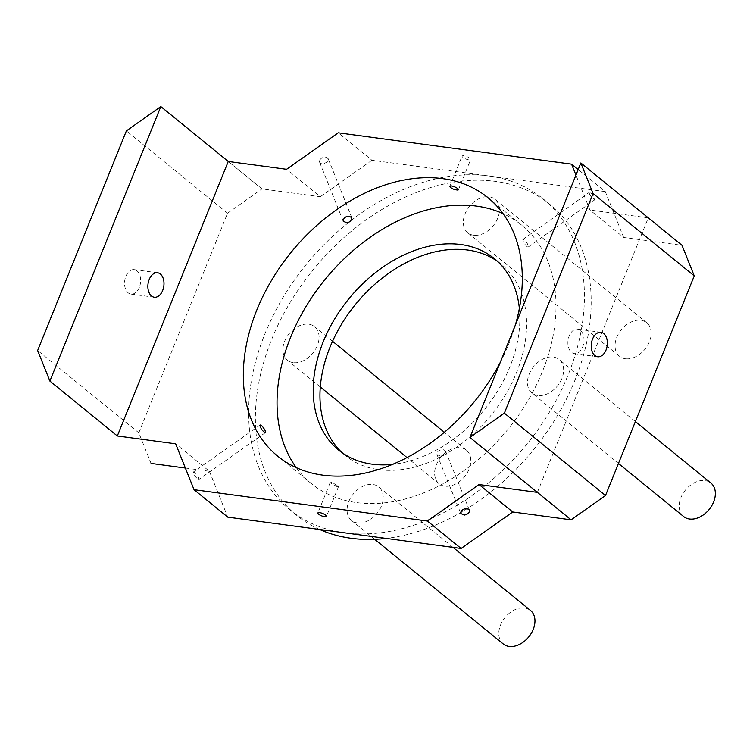 <?xml version="1.0" encoding="UTF-8"?>
<svg xmlns="http://www.w3.org/2000/svg" width="753" height="753" viewBox="0 0 753 753"><rect width="100%" height="100%" fill="white"/><g stroke="black" fill="none" stroke-linecap="round" stroke-linejoin="round"><path stroke-width="0.56" stroke-dasharray="3.77 2.82" d="M591.19 196.862C589.561 194.472 588.968 192.937 589.401 192.26L590.776 192.796C593.656 195.742 594.974 198.086 594.738 199.818L591.19 196.862M537.369 492.377L648.277 217.852L682.002 245.309L623.663 237.468L589.938 210.021L575.951 175.073M623.663 237.468L605.29 191.591L578.191 169.529M524.737 244.01C526.338 246.184 527.524 247.163 528.277 246.965L527.495 243.887C525.622 240.988 524.107 239.501 522.93 239.407C522.535 240.066 523.137 241.6 524.737 244.01M648.277 217.852L589.938 210.021M605.29 191.591L488.612 175.929A200.533 142.289 129.1 0 1 543.12 198.848A200.533 142.289 129.1 0 1 550.339 410.639A200.533 142.289 129.1 0 1 344.432 532.804A200.533 142.289 129.1 0 1 289.924 509.885A200.533 142.289 129.1 0 1 282.704 298.094A200.533 142.289 129.1 0 1 488.612 175.929L371.944 160.257L338.219 132.81M500.303 362.315A166.592 118.212 -50.9 0 0 515.334 325.098M468.893 159.871A4.631 1.299 22 0 1 464.187 158.215A4.631 1.299 22 0 1 462.069 156.078A4.631 1.299 22 0 1 463.839 155.749A4.631 1.299 22 0 1 468.545 157.405A4.631 1.299 22 0 1 470.653 159.542A4.631 1.299 22 0 1 468.893 159.871M440.458 456.12C444.11 455.443 445.804 453.767 445.55 451.085L443.781 449.673C439.3 449.597 437.022 451.216 436.966 454.548L440.458 456.12M296.287 467.641A166.592 118.212 -50.9 0 0 311.347 483.567A166.592 118.212 -50.9 0 0 356.63 502.609A166.592 118.212 -50.9 0 0 527.693 401.123A166.592 118.212 -50.9 0 0 521.697 225.166A166.592 118.212 -50.9 0 0 503.042 213.645M331.847 482.438L330.096 482.729L336.902 486.551L338.681 486.193L331.847 482.438M580.403 330.416A12.34 7.972 97.6 0 0 577.607 329.165A12.34 7.972 97.6 0 0 568.063 340.337A12.34 7.972 97.6 0 0 574.323 353.628A12.34 7.972 97.6 0 0 583.415 344.733A12.34 7.972 97.6 0 0 580.403 330.416M319.649 529.481A200.533 142.289 129.1 0 1 296.673 515.372A200.533 142.289 129.1 0 1 312.919 270.026A200.533 142.289 129.1 0 1 549.859 204.336A200.533 142.289 129.1 0 1 567.47 396.963A200.533 142.289 129.1 0 1 386.214 538.414M319.498 160.756L319.573 162.102C320.816 165.811 329.814 162.196 328.167 158.667L325.607 157.104C322.529 157.17 320.496 158.384 319.498 160.756M371.944 160.257L320.298 196.74L286.582 169.293M151.052 463.424L138.806 432.843L227.538 213.221L261.959 188.909L228.244 161.462L261.959 188.909L320.298 196.74M198.867 479.454C199.018 477.666 197.681 475.331 194.867 472.46L193.493 471.924C194.02 475.331 195.799 477.844 198.83 479.482L198.867 479.454M185.36 468.037L209.39 471.265L175.665 443.818M209.39 471.265L227.754 517.142M519.372 308.466A123.407 87.564 129.1 0 1 392.445 464.394M497.705 261.526A123.407 87.564 129.1 0 1 501.169 264.152A123.407 87.564 129.1 0 1 505.621 394.487A123.407 87.564 129.1 0 1 378.9 469.665A123.407 87.564 129.1 0 1 345.363 455.556A123.407 87.564 129.1 0 1 342.088 452.694M357.383 522.921A21.592 15.324 129.1 0 1 351.51 520.455A21.592 15.324 129.1 0 1 353.261 494.034A21.592 15.324 129.1 0 1 378.778 486.956A21.592 15.324 129.1 0 1 379.559 509.762A21.592 15.324 129.1 0 1 357.383 522.921M537.783 395.494A21.592 15.324 129.1 0 1 531.91 393.019A21.592 15.324 129.1 0 1 533.661 366.598A21.592 15.324 129.1 0 1 559.178 359.529A21.592 15.324 129.1 0 1 559.959 382.336A21.592 15.324 129.1 0 1 537.783 395.494M473.618 235.218A21.592 15.324 129.1 0 1 467.754 232.752A21.592 15.324 129.1 0 1 469.505 206.331A21.592 15.324 129.1 0 1 495.022 199.263A21.592 15.324 129.1 0 1 495.794 222.069A21.592 15.324 129.1 0 1 473.618 235.218M293.228 362.654A21.592 15.324 129.1 0 1 287.354 360.188A21.592 15.324 129.1 0 1 289.105 333.767A21.592 15.324 129.1 0 1 314.622 326.689A21.592 15.324 129.1 0 1 315.403 349.496A21.592 15.324 129.1 0 1 293.228 362.654M138.806 432.843L37.65 350.503M227.538 213.221L126.382 130.881M139.333 287.354A12.34 7.972 -82.4 0 1 130.947 294.094A12.34 7.972 -82.4 0 1 128.161 292.842A12.34 7.972 -82.4 0 1 125.139 278.525A12.34 7.972 -82.4 0 1 134.232 269.63A12.34 7.972 -82.4 0 1 139.333 287.354M503.249 643.966A21.592 15.324 129.1 0 1 504.99 617.545A21.592 15.324 129.1 0 1 530.517 610.467M683.639 516.539A21.592 15.324 129.1 0 1 685.39 490.118A21.592 15.324 129.1 0 1 710.907 483.04M625.357 358.739A21.592 15.324 129.1 0 1 619.484 356.273A21.592 15.324 129.1 0 1 621.234 329.842A21.592 15.324 129.1 0 1 646.752 322.773A21.592 15.324 129.1 0 1 647.524 345.58A21.592 15.324 129.1 0 1 625.357 358.739M444.957 486.165A21.592 15.324 129.1 0 1 439.084 483.699A21.592 15.324 129.1 0 1 440.834 457.278A21.592 15.324 129.1 0 1 466.352 450.2A21.592 15.324 129.1 0 1 467.133 473.016A21.592 15.324 129.1 0 1 444.957 486.165M528.277 246.965L594.738 199.818M522.93 239.407L589.401 192.26M277.631 456.12L311.347 483.567M487.982 197.719L521.697 225.166M549.859 204.336L543.12 198.848M296.673 515.372L289.924 509.885M458.436 189.775L470.653 159.542M449.861 186.311L462.069 156.078M436.966 454.548L460.808 513.546M445.55 451.085L469.392 510.092M260.086 425.078L193.493 471.924M265.414 432.646L198.83 479.482M351.83 217.786L328.167 158.667M343.236 221.222L319.573 162.102M330.096 482.729L317.888 512.953M338.681 486.193L326.463 516.426M574.323 353.628L597.656 356.762M577.607 329.165L600.941 332.299M157.575 272.765L134.232 269.63M154.29 297.228L130.947 294.094M501.169 264.152L494.429 258.665M345.363 455.556L338.615 450.068M453.014 547.384L378.778 486.956M374.702 539.336L351.51 520.455M635.381 421.558L559.178 359.529M618.458 463.471L531.91 393.019M646.752 322.773L495.022 199.263M619.484 356.273L467.754 232.752M466.352 450.2L444.336 432.278M332.525 341.26L314.622 326.689M439.084 483.699L406.978 457.56M320.27 386.976L287.354 360.188"/><path stroke-width="1.13" d="M575.951 175.073L571.574 164.145L338.219 132.81L286.582 169.293L228.244 161.462L117.327 435.978L175.665 443.818L194.039 489.695L427.384 521.029L479.03 484.546L537.369 492.377L571.085 519.824L469.928 437.484L580.845 162.959L593.091 193.549L504.359 413.162L469.928 437.484M578.191 169.529L571.574 164.145M194.039 489.695L227.754 517.142L461.109 548.476L512.746 511.993L571.085 519.824L605.506 495.512L504.359 413.162M515.334 325.098A166.592 118.212 -50.9 0 0 487.982 197.719A166.592 118.212 -50.9 0 0 291.129 252.293A166.592 118.212 -50.9 0 0 277.631 456.12A166.592 118.212 -50.9 0 0 322.915 475.162A166.592 118.212 -50.9 0 0 500.303 362.315M451.631 185.953C455.565 186.932 457.833 188.212 458.436 189.775L457.956 190.076C453.777 189.7 451.075 188.448 449.861 186.311L451.631 185.953M265.451 432.627L265.414 432.646C263.004 431.591 261.159 429.285 259.907 425.756L260.086 425.078C261.611 424.231 266.731 432.184 265.451 432.627M343.152 219.857C345.514 216.007 348.404 215.32 351.83 217.786L351.839 217.824C350.634 222.512 347.764 223.641 343.236 221.222L343.152 219.857M503.042 213.645A166.592 118.212 -50.9 0 0 324.844 279.74A166.592 118.212 -50.9 0 0 296.287 467.641M605.506 495.512L694.238 275.89L682.002 245.309L580.845 162.959M464.29 515.099L460.808 513.546C461.457 509.461 464.112 508.021 468.752 509.235L469.392 510.092C469.674 512.642 467.98 514.308 464.29 515.099M461.109 548.476L427.384 521.029M512.746 511.993L479.03 484.546M319.649 512.633A4.631 1.299 -158 0 0 317.888 512.953A4.631 1.299 -158 0 0 319.997 515.09A4.631 1.299 -158 0 0 324.703 516.746A4.631 1.299 -158 0 0 326.463 516.426A4.631 1.299 -158 0 0 324.355 514.29A4.631 1.299 -158 0 0 319.649 512.633M386.214 538.414A200.533 142.289 129.1 0 1 351.171 538.291A200.533 142.289 129.1 0 1 319.649 529.481M228.244 161.462L160.813 106.568L49.896 381.084L37.65 350.503L126.382 130.881L160.813 106.568M117.327 435.978L49.896 381.084M151.494 295.976A12.34 7.972 -82.4 0 1 148.473 281.66A12.34 7.972 -82.4 0 1 157.575 272.765A12.34 7.972 -82.4 0 1 163.834 286.055A12.34 7.972 -82.4 0 1 154.29 297.228A12.34 7.972 -82.4 0 1 151.494 295.976M151.052 463.424L185.36 468.037M392.445 464.394A123.407 87.564 129.1 0 1 372.161 464.177A123.407 87.564 129.1 0 1 338.615 450.068A123.407 87.564 129.1 0 1 348.611 299.092A123.407 87.564 129.1 0 1 494.429 258.665A123.407 87.564 129.1 0 1 519.372 308.466M694.238 275.89L593.091 193.549M592.555 339.038A12.34 7.972 97.6 0 0 597.656 356.762A12.34 7.972 97.6 0 0 606.758 347.858A12.34 7.972 97.6 0 0 603.737 333.551A12.34 7.972 97.6 0 0 600.941 332.299A12.34 7.972 97.6 0 0 592.555 339.038M342.088 452.694A123.407 87.564 129.1 0 1 355.36 304.579A123.407 87.564 129.1 0 1 497.705 261.526M453.014 547.384L530.517 610.467A21.592 15.324 129.1 0 1 531.289 633.282A21.592 15.324 129.1 0 1 509.113 646.432A21.592 15.324 129.1 0 1 503.249 643.966L374.702 539.336M635.381 421.558L710.907 483.04A21.592 15.324 129.1 0 1 711.689 505.847A21.592 15.324 129.1 0 1 689.513 519.005A21.592 15.324 129.1 0 1 683.639 516.539L618.458 463.471M444.336 432.278L332.525 341.26M406.978 457.56L320.27 386.976"/></g></svg>
